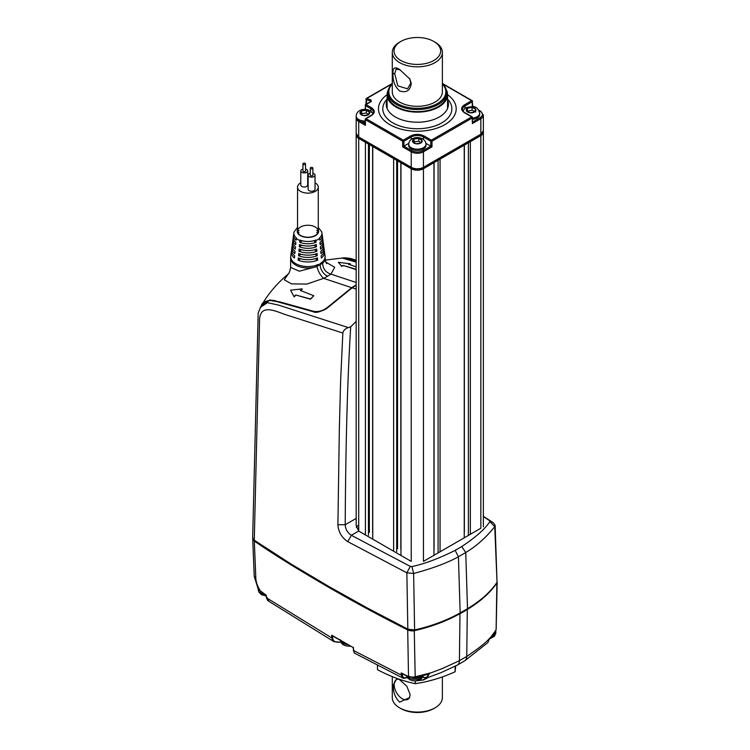 <?xml version="1.0" encoding="UTF-8"?>
<svg xmlns="http://www.w3.org/2000/svg" width="750" height="750" viewBox="0 0 750 750"><rect width="100%" height="100%" fill="white"/><g stroke="black" fill="none" stroke-linecap="round" stroke-linejoin="round"><path stroke-width="1.12" d="M407.091 677.269L406.228 677.728C404.222 678.431 403.069 678.534 402.75 678.019L401.231 675.047L401.194 672.909L409.041 676.884L415.209 677.391L414.272 630.703A6.909 3.994 180 0 1 407.709 629.916C383.297 617.709 356.841 603.422 328.322 587.025C298.612 569.897 273.938 554.578 254.306 541.069L255.844 578.672C256.163 582.938 257.85 587.278 260.906 591.675L261.562 592.031M253.378 540.234L252.797 539.194M408.478 676.584L408.506 676.144A6.909 4.163 -1.7 0 0 415.228 676.809L431.494 672.656L442.538 668.475L459.413 660.694L466.744 656.466A10.069 6.281 55.6 0 1 464.738 660.816L487.875 642.581L489.009 639.131M408.506 676.144L407.709 629.916L414.272 630.703C431.062 626.906 446.297 621.225 459.984 613.65L467.316 609.422C480.459 601.491 490.303 592.697 496.856 583.022L496.125 629.503M496.856 582.675L497.147 582.103A6.909 3.994 180 0 1 496.856 583.022C490.097 592.866 480.253 601.669 467.316 609.422A61.2 35.334 180 0 1 459.984 613.65C446.606 621.103 431.363 626.784 414.272 630.703L414.272 630.009M422.081 676.716C425.55 678.375 427.65 677.503 428.4 674.119L429.497 673.584L426.9 677.859C426.694 678.384 425.156 678.131 422.278 677.109M428.4 674.119L415.209 677.391M255.844 578.672L254.231 576.291L258.272 589.284L266.269 595.256L266.381 597.572L266.428 596.869L267.722 598.556L332.662 638.456C333.309 641.269 335.438 642.488 339.037 642.131L340.781 641.916M266.381 597.572L267.562 600.337L269.016 601.397L333.938 641.663L331.828 638.353L331.706 635.184L353.212 647.541M338.794 642.356L333.938 641.663L340.941 642.244M353.297 649.969L354.319 653.044L353.184 647.578L353.531 650.475L401.231 675.047A0.863 0.525 -1.2 0 0 402.413 675.009L402.394 673.8M402.797 678.047L354.319 653.044M401.194 672.909L402.384 673.547M467.316 608.803L466.744 656.466C478.912 648.047 482.606 645.178 488.025 640.022C493.828 634.05 493.209 634.2 495.806 630.291A6.909 3.853 2.2 0 0 496.163 629.156L496.106 629.878M489.216 639.103L495.769 630.881M399.619 707.85L400.847 708.553A23.316 13.462 -0 0 0 433.819 708.553L435.047 707.85A25.05 14.456 180 0 1 399.628 707.85A25.05 14.456 180 0 1 399.619 707.85A25.05 14.456 180 0 1 392.288 697.622L392.288 676.631M393.356 684.872C392.925 691.8 395.016 697.547 399.628 702.112L409.584 697.631L410.109 694.547L406.8 686.147L399.628 679.734L396.806 678.591L393.356 684.872M409.725 697.191A11.4 6.581 60 0 1 407.944 699.291A11.4 6.581 60 0 1 402.244 698.728A11.4 6.581 60 0 1 394.181 684.759A11.4 6.581 60 0 1 396.544 679.547A11.4 6.581 60 0 1 398.212 679.031M442.378 676.894L442.378 697.622A25.05 14.456 180 0 1 435.047 707.85L433.828 708.553M377.475 665.372L377.475 669.684C390.066 676.388 402.656 681.047 415.256 683.663C428.541 681.741 441.834 677.775 455.119 671.766L455.119 666.169M415.256 680.944L415.256 683.663M455.119 671.766L455.691 665.897M332.728 303.291L328.969 306.675C321.403 311.7 316.134 313.387 313.172 311.719L276.722 301.575L269.756 300.375L261.572 305.1L258.188 312.863L252.666 537.591L254.269 540.206L290.466 563.663L328.369 586.219L367.472 608.072L407.831 629.138L406.856 572.812L410.287 566.4L411.928 566.587C424.744 563.812 439.153 558.403 455.156 550.359L461.747 546.553C475.688 537.309 485.062 528.994 489.862 521.597L489.534 520.641L483.375 516.628M356.175 289.088L352.181 287.766L328.706 306.909M313.725 311.85L313.172 311.719M342.825 257.953L341.484 258.103L342.825 257.953L356.175 261.778M489.534 520.641L493.416 522.834L495.131 525.291L494.747 526.65C486.056 537.534 476.391 546.159 465.759 552.516L458.428 556.753C447.478 562.847 432.544 568.434 413.634 573.488L406.856 572.812L347.775 541.65C341.719 537.628 338.428 531.984 337.913 524.719L339.328 429.469L340.584 381.534L342.844 333.028C343.425 330.441 345.262 328.631 348.347 327.6L278.231 305.006L267.384 302.681L260.128 307.566M410.287 566.4L351.356 535.303L347.775 541.65M433.95 555.319L433.95 162.666L423.441 168.731A8.634 4.988 180 0 1 411.225 168.731L411.225 561.384L358.706 531.056L351.356 535.303C347.531 532.791 345.487 529.266 345.206 524.747C345.647 444.337 347.484 378.347 350.709 326.775L348.347 327.6M350.709 326.775L356.175 321.394M365.428 534.938L365.428 142.284L358.706 138.403L358.706 531.056L356.175 525.366M356.194 133.837A8.634 4.988 0 0 0 356.175 134.175A8.634 4.988 0 0 0 358.706 137.7L411.225 168.028A8.634 4.988 0 0 0 423.441 168.028L480.844 134.878L480.844 135.591A8.634 4.988 0 0 0 483.375 132.056A8.634 4.988 180 0 1 480.844 135.591L480.844 528.234L423.441 561.384L423.441 168.731L480.844 135.591L470.344 141.647L470.344 534.3M483.375 516.291L493.416 522.834M461.747 546.553L465.759 552.516L467.494 608.681L460.162 612.909L458.428 556.753L455.156 550.359M460.162 612.909C446.756 620.409 431.569 626.091 414.6 629.953L413.634 573.488L411.928 566.587M407.831 629.138L414.6 629.953M342.844 333.028L284.053 314.166C272.306 309.6 258.994 304.359 259.519 322.144L254.269 540.206M356.175 260.578L345.572 257.812L350.747 258.488L356.175 260.278M489.862 521.597L494.747 526.65L497.025 582.366C490.406 592.087 480.572 600.862 467.494 608.681M495.131 525.291L497.025 582.366M358.706 525.131A8.634 4.988 0 0 0 356.391 527.559M412.594 677.888A8.634 4.988 0 0 0 416.128 678.019A8.634 4.988 0 0 0 422.137 675.797M341.794 641.194A8.634 4.988 -0 0 0 344.241 642.572M492.825 635.119A8.634 4.988 0 0 0 495.834 631.341A8.634 4.988 0 0 0 495.806 630.9M407.709 629.081L407.709 629.916C352.922 602.391 301.791 572.775 254.306 541.069L252.694 537.666M305.522 169.078A3.459 1.997 180 0 1 307.688 170.934A3.459 1.997 180 0 1 306.675 172.341A3.459 1.997 180 0 1 302.916 172.772A3.459 1.997 180 0 1 300.778 170.934A3.459 1.997 180 0 1 301.781 169.528A3.459 1.997 180 0 1 302.934 169.078M300.778 170.934L300.778 185.034A3.459 1.997 -0 0 0 302.916 186.881A3.459 1.997 -0 0 0 306.675 186.441A3.459 1.997 -0 0 0 307.688 185.034L307.688 170.934M305.147 164.409A1.294 0.75 180 0 1 303.731 164.569A1.294 0.75 180 0 1 302.934 163.875A1.294 0.75 180 0 1 303.309 163.35A1.294 0.75 180 0 1 304.725 163.191A1.294 0.75 180 0 1 305.522 163.875A1.294 0.75 180 0 1 305.147 164.409M305.522 163.875L305.522 170.934A1.294 0.75 180 0 1 305.147 171.459A1.294 0.75 180 0 1 303.731 171.619A1.294 0.75 180 0 1 302.934 170.934L302.934 163.875M315.038 182.803A10.369 5.981 180 0 1 318.272 187.144A10.369 5.981 180 0 1 315.262 191.363A10.369 5.981 180 0 1 303.956 192.675A10.369 5.981 180 0 1 297.544 187.144A10.369 5.981 180 0 1 300.553 182.925A10.369 5.981 180 0 1 300.778 182.803M312.881 173.297A3.459 1.997 180 0 1 315.038 175.144A3.459 1.997 180 0 1 314.034 176.55A3.459 1.997 180 0 1 310.266 176.991A3.459 1.997 180 0 1 308.128 175.144A3.459 1.997 180 0 1 309.131 173.747A3.459 1.997 180 0 1 310.284 173.297M308.128 175.144L308.128 189.253A3.459 1.997 0 0 0 310.266 191.1A3.459 1.997 0 0 0 314.034 190.659A3.459 1.997 0 0 0 315.038 189.253L315.038 175.144M312.497 168.619A1.294 0.75 180 0 1 311.091 168.787A1.294 0.75 180 0 1 310.284 168.094A1.294 0.75 180 0 1 310.659 167.569A1.294 0.75 180 0 1 312.075 167.409A1.294 0.75 180 0 1 312.881 168.094A1.294 0.75 180 0 1 312.497 168.619M312.881 168.094L312.881 175.144A1.294 0.75 180 0 1 312.497 175.678A1.294 0.75 180 0 1 311.091 175.838A1.294 0.75 180 0 1 310.284 175.144L310.284 168.094M293.259 237.984A14.944 8.625 -0 0 0 293.006 239.034A14.944 8.625 -0 0 0 295.669 244.65L295.875 242.419A14.663 8.466 180 0 1 293.287 236.934L293.569 234.834A14.381 8.306 0 0 0 296.072 240.188L296.297 237.938A14.062 8.119 180 0 1 294.075 231.872L297.544 227.372M292.697 242.194A15.497 8.953 -0 0 0 292.453 243.244A15.497 8.953 -0 0 0 295.266 249.113L295.472 246.881A15.216 8.784 180 0 1 292.734 241.144L293.006 239.034M292.134 246.403A16.059 9.272 -0 0 0 291.891 247.453A16.059 9.272 -0 0 0 294.862 253.575L295.069 251.344A15.778 9.113 180 0 1 292.172 245.344L292.453 243.244M291.572 250.603A16.622 9.6 0 0 0 291.337 251.662A16.622 9.6 0 0 0 294.469 258.038L294.666 255.806A16.341 9.431 180 0 1 291.609 249.553L291.891 247.453M293.859 233.7A14.381 8.306 0 0 0 293.569 234.834M326.634 263.634L325.181 260.006L323.034 262.828L320.119 264.656L320.034 263.531M301.875 245.297L299.334 246.759A14.944 8.625 0 0 0 316.472 246.759L316.275 244.528A14.663 8.466 180 0 1 299.531 244.528L299.334 246.759M316.472 246.759L313.941 245.297M316.875 251.222L316.678 248.991A15.216 8.784 180 0 1 299.128 248.991L298.931 251.222A15.497 8.953 -0 0 0 316.875 251.222L314.363 249.769M301.453 249.769L298.931 251.222M301.031 254.241L298.528 255.684A16.059 9.272 -0 0 0 317.278 255.684L317.081 253.453A15.778 9.113 180 0 1 298.734 253.453L298.528 255.684M317.278 255.684L314.784 254.241M317.681 260.147L317.484 257.916A16.341 9.431 180 0 1 298.331 257.916L298.125 260.147A16.622 9.6 -0 0 0 317.681 260.147L315.197 258.722M300.609 258.722L298.125 260.147M298.978 251.203L298.978 250.725M318.272 227.372L321.731 231.872A14.062 8.119 180 0 1 319.509 237.938L319.734 240.188A14.381 8.306 -0 0 0 322.238 234.834L322.519 236.934A14.663 8.466 180 0 1 319.941 242.419L320.138 244.65A14.944 8.625 0 0 0 322.8 239.034A14.944 8.625 0 0 0 322.547 237.984M322.8 239.034L323.081 241.144A15.216 8.784 180 0 1 320.344 246.881L320.541 249.113A15.497 8.953 0 0 0 323.363 243.244A15.497 8.953 0 0 0 323.109 242.194M316.837 250.725L316.837 251.203M323.363 243.244L323.634 245.344A15.778 9.113 180 0 1 320.747 251.344L320.944 253.575A16.059 9.272 0 0 0 323.916 247.453A16.059 9.272 0 0 0 323.672 246.403M323.916 247.453L324.197 249.553A16.341 9.431 180 0 1 321.141 255.806L321.347 258.038A16.622 9.6 0 0 0 324.478 251.662A16.622 9.6 0 0 0 324.234 250.603M322.238 234.834A14.381 8.306 -0 0 0 321.956 233.7M317.597 233.353A10.369 5.981 -0 0 0 316.837 232.425M316.837 230.316A10.369 5.981 180 0 1 318.103 232.294M302.325 240.806L299.738 242.297A14.381 8.306 -0 0 0 316.078 242.297L313.481 240.806M316.078 242.297L315.844 240.056A14.062 8.119 180 0 1 299.962 240.056L299.738 242.297M298.978 232.425A10.369 5.981 0 0 0 298.209 233.353M297.703 232.294A10.369 5.981 180 0 1 298.978 230.316M315.234 227.006A10.369 5.981 0 0 0 300.572 227.006A10.369 5.981 0 0 0 300.572 235.463A10.369 5.981 0 0 0 315.225 235.472A10.369 5.981 0 0 0 315.262 227.016M316.2 265.341L316.247 266.747L299.316 271.2L290.634 267.403C289.884 271.388 288.994 273.675 287.963 274.284M325.547 261.984L334.706 267.272L330.956 274.116C325.641 272.466 322.866 268.791 322.641 263.091L322.95 261.441L323.034 262.828A17.278 9.975 180 0 0 325.181 258.009L325.041 255.891A17.184 9.919 0 0 1 322.95 261.441M320.053 263.766L322.425 261.966M356.175 282.506L330.956 274.116L327.712 276.141A8.888 5.128 -120 0 1 320.119 264.656L316.913 266.391L317.147 264.591M313.603 295.903L310.528 299.222L295.688 294.975L294.028 296.625L290.55 290.194L302.109 288.872L300.413 290.438L313.762 295.744L310.416 298.969L295.688 294.975M295.8 295.228L294.15 296.878L290.55 290.194M356.175 269.625L343.303 265.463L341.456 265.969L338.334 262.331L350.363 263.803L348.516 264.197L356.175 266.944M356.175 269.288L343.303 265.463M349.378 264.009L350.363 263.803M338.334 262.331L341.456 265.969M356.175 262.106L342.159 258.056L325.181 260.1M343.294 265.8L341.447 266.297M350.344 264.131L348.506 264.525M262.153 304.228L269.887 299.944L280.856 302.166L313.631 311.306C318.712 312.169 323.672 310.594 328.481 306.581L351.694 287.672L323.625 278.353L306.919 284.053L291.469 283.875L284.297 279.769L288.131 274.097M302.213 289.134L300.525 290.7M327.712 276.141L323.625 278.353C320.419 275.475 318.178 271.491 316.913 266.391L316.247 266.747A17.278 9.975 180 0 1 290.634 258.009L290.775 255.891A17.184 9.919 -0 0 0 295.753 263.663A17.184 9.919 -0 0 0 318.666 264.384M468.394 535.294L468.394 142.781M464.363 532.116L464.363 145.106M464.241 537.825L464.241 145.181L440.053 159.141L440.053 551.794M438.094 552.778L438.094 160.266M434.072 549.609L434.072 162.591M358.706 137.7L358.706 138.403A8.634 4.988 180 0 1 356.175 134.878A8.634 4.988 -0 0 0 358.706 138.403L411.225 168.731L400.969 162.806L400.969 555.459M396.694 551.578L396.694 160.341L396.703 548.747M393.637 551.231L393.637 158.578L372.75 146.512L372.75 539.166M368.475 535.294L368.475 144.047L368.494 532.463M444.816 124.659A38.869 22.434 180 0 1 402.459 129.516A38.869 22.434 180 0 1 378.469 108.788A38.869 22.434 180 0 1 387.103 94.688A30.225 17.456 0 0 0 388.538 100.003A30.225 17.456 0 0 0 421.997 111.928A30.225 17.456 0 0 0 447.562 94.688A38.869 22.434 180 0 1 456.197 108.788A38.869 22.434 180 0 1 444.816 124.659M408.759 143.353L402.675 146.869L402.675 141.225L365.419 119.719A0.863 0.497 180 0 1 365.419 119.016A0.863 0.497 -120 0 1 365.597 118.622L365.166 124.509M365.419 123.947L365.419 125.362L358.706 121.481A8.634 4.988 180 0 1 356.175 117.956L356.175 133.472A8.634 4.988 180 0 0 358.706 136.997A0.863 0.497 120 0 0 358.884 137.391L356.175 133.472M370.922 112.35L370.922 108.788A0.863 0.497 -60 0 1 371.531 107.728C375.15 110.316 375.15 112.903 371.531 115.491L366.028 118.659L403.284 140.166A0.863 0.497 -120 0 1 403.903 141.225A0.863 0.497 180 0 1 402.675 141.225A0.863 0.497 -60 0 1 403.284 140.166L410.616 135.938C415.097 133.847 419.578 133.847 424.05 135.938A0.863 0.497 120 0 0 423.441 136.997A8.634 4.988 0 0 0 411.225 136.997L403.903 141.225L403.903 146.166L411.834 150.75C415.5 152.466 419.166 152.466 422.831 150.75L430.772 146.166L431.991 146.869L423.441 151.809A8.634 4.988 180 0 1 411.225 151.809L411.225 167.316A0.863 0.497 120 0 0 411.403 167.719L358.884 137.391M424.05 135.938L431.381 140.166A0.863 0.497 120 0 0 430.772 141.225L430.772 146.166L425.906 143.353M370.978 101.419A0.863 0.497 -0 0 0 370.556 101.062L366.309 99.647A0.863 0.497 180 0 1 366.131 98.859A0.863 0.497 60 0 1 366.741 98.503L366.309 104.109M472.294 122.184L472.294 117.956L431.991 141.225A0.863 0.497 180 0 1 430.772 141.225L423.441 136.997L423.441 139.444M472.547 122.044L480.234 117.6C483.216 115.491 483.216 113.372 480.234 111.253A0.863 0.497 -60 0 1 480.666 111.216L483.375 115.134A8.634 4.988 180 0 1 480.844 118.659L480.844 134.175A0.863 0.497 60 0 1 480.666 134.569L423.263 167.719C419.306 169.612 415.359 169.612 411.403 167.719M411.225 168.028L411.225 168.731A8.634 4.988 0 0 0 423.441 168.731L423.441 168.028M480.844 134.878A8.634 4.988 0 0 0 483.375 131.353A8.634 4.988 0 0 0 483.356 131.016M447.562 108.478L447.562 94.688A38.869 22.434 180 0 1 456.197 108.788A38.869 22.434 180 0 1 400.997 129.15A38.869 22.434 180 0 1 378.469 108.788A38.869 22.434 180 0 1 387.103 94.688A30.225 17.456 0 0 1 388.434 89.569M447.562 100.078A31.097 17.953 180 0 1 437.044 118.163A31.097 17.953 180 0 1 404.269 120.562A31.097 17.953 180 0 1 387.103 100.078M447.562 99.084L448.322 99.975A34.547 19.95 180 0 1 442.05 122.719A34.547 19.95 180 0 1 402.816 126.891A34.547 19.95 180 0 1 386.344 99.975L387.103 99.084M447.562 94.688A30.225 17.456 0 0 0 446.241 89.569M472.547 118.078A8.634 4.988 180 0 0 479.709 113.166L479.709 114.431A8.634 4.988 180 0 1 472.547 119.344M467.344 111.375L472.069 110.147L474.806 111.562M467.475 111.019L467.475 108.197L472.069 107.325L475.669 109.191L474.684 111.919L470.081 112.791L466.481 110.925L467.475 108.197A4.838 2.794 180 0 1 472.069 107.325L472.069 110.147M475.669 112.013L475.669 109.191A4.838 2.794 180 0 1 474.684 111.919A4.838 2.794 180 0 1 470.081 112.791A4.838 2.794 180 0 1 466.481 110.925A4.838 2.794 180 0 1 467.475 108.197M425.972 144.188L425.972 145.463A8.634 4.988 180 0 1 418.238 150.422A8.634 4.988 180 0 1 408.891 146.503A8.634 4.988 180 0 1 408.694 145.463L408.694 144.188A8.634 4.988 180 0 0 408.891 145.228A8.634 4.988 180 0 0 418.238 149.147A8.634 4.988 180 0 0 425.972 144.188L425.625 142.294C423.131 135.712 409.416 135.703 408.694 144.188M413.766 142.416L414.094 141.834L418.828 141.253L420.9 142.575M414.094 139.012L418.828 138.431L422.062 140.503L420.572 143.156L415.847 143.747L412.603 141.666L414.094 139.012A4.838 2.794 180 0 1 418.828 138.431A4.838 2.794 180 0 1 422.062 140.503A4.838 2.794 180 0 1 420.572 143.156A4.838 2.794 180 0 1 415.847 143.747A4.838 2.794 180 0 1 412.603 141.666A4.838 2.794 180 0 1 414.094 139.012L414.094 141.834M418.828 141.253L418.828 138.431M365.166 122.231A8.634 4.988 180 0 1 356.363 118.294A8.634 4.988 180 0 1 356.175 117.253L356.175 115.978A8.634 4.988 180 0 0 356.363 117.019A8.634 4.988 180 0 0 365.166 120.966M361.575 110.803L366.3 110.222L369.544 112.294L368.053 114.947L363.319 115.537L360.084 113.456L361.575 110.803A4.838 2.794 180 0 1 366.3 110.222A4.838 2.794 180 0 1 369.544 112.294A4.838 2.794 180 0 1 368.053 114.947A4.838 2.794 180 0 1 363.319 115.537A4.838 2.794 180 0 1 360.084 113.456A4.838 2.794 180 0 1 361.575 110.803L361.575 113.625L366.3 113.044L366.3 110.222M366.3 113.044L368.372 114.366M361.247 114.206L361.575 113.625M387.966 92.569L387.966 94.688A29.363 16.95 0 0 0 426.281 110.831A29.363 16.95 0 0 0 446.7 94.688L446.7 92.569A29.363 16.95 180 0 1 426.281 108.722A29.363 16.95 180 0 1 387.966 92.569A29.363 16.95 180 0 1 392.288 83.719M442.378 83.719A29.363 16.95 180 0 1 446.7 92.569M442.378 84.009A28.5 16.453 180 0 1 426.019 107.541A28.5 16.453 180 0 1 395.381 102.356A28.5 16.453 180 0 1 392.288 84.009M435.047 42.15L433.828 41.447A23.316 13.462 180 0 1 433.828 41.447A23.316 13.462 180 0 1 433.819 60.487A23.316 13.462 180 0 1 400.847 60.487A23.316 13.462 180 0 1 400.847 41.447A23.316 13.462 180 0 1 433.819 41.447L435.047 42.15A25.05 14.456 180 0 1 442.378 52.378A25.05 14.456 180 0 1 426.919 65.738A25.05 14.456 180 0 1 399.628 62.597A25.05 14.456 180 0 1 392.288 52.378A25.05 14.456 180 0 1 399.619 42.15L400.847 41.447M442.378 52.378L442.378 91.866A25.05 14.456 180 0 1 426.919 105.225A25.05 14.456 180 0 1 399.628 102.094A25.05 14.456 180 0 1 392.288 91.866L392.288 52.378M399.628 90.947C394.819 86.597 392.616 80.784 393.028 73.491C392.616 67.753 394.819 66.422 399.628 69.506L409.838 79.013L411.262 83.447C410.259 90.591 406.388 93.084 399.628 90.947M409.65 78.694L410.85 83.062L407.522 88.828L397.819 85.838L394.725 73.753L396.122 69.084L400.266 69.891M406.959 677.044L406.434 677.325C404.025 678.375 402.684 677.606 402.413 675.009M267.722 598.556L269.016 601.397M332.662 638.456L332.559 635.944M353.428 647.447L353.531 650.475M464.738 660.816L457.331 665.1L440.869 672.703L426.9 677.859M459.984 612.994L459.413 660.694A10.069 5.297 64.1 0 1 457.331 665.1M417.825 680.578A12 6.928 0 0 0 425.812 678.562L427.172 677.775M425.822 678.047L425.812 678.562A0.863 0.497 60 0 1 425.634 678.938L423.272 679.997L416.006 680.897M406.847 677.4L407.391 677.719M352.181 287.766L356.175 285.216M337.913 524.719L345.206 524.747L356.175 518.419M406.734 675.984A8.634 4.988 -0 0 0 416.128 679.294A8.634 4.988 -0 0 0 423.15 675.816M340.397 640.406A8.634 4.988 -0 0 0 347.859 644.606M266.109 596.025L261.45 594.666L258.9 592.097L258.225 589.453A8.634 4.988 -0 0 0 264.337 594.225M491.4 636.966A8.634 4.988 -0 0 0 495.834 632.606L495.834 631.341M254.306 541.069L254.306 540.234M299.897 240.487A14.156 8.175 180 0 1 297.9 239.531A14.156 8.175 180 0 1 296.231 238.378M297.544 229.659A10.716 6.188 0 0 0 300.328 235.612A10.716 6.188 0 0 0 313.247 236.597A10.716 6.188 0 0 0 318.272 229.659M319.575 238.378A14.156 8.175 180 0 1 315.909 240.487M356.175 284.85L351.694 287.672L352.013 288.103M400.837 549.131L400.837 162.731M397.538 548.625L397.538 160.828M372.628 532.847L372.628 146.447M369.328 532.331L369.328 144.534M410.616 135.938A0.863 0.497 60 0 1 411.225 136.997L411.225 139.444M365.428 109.406L365.428 105.619A0.863 0.497 -60 0 1 366.038 104.559L371.344 101.494L370.988 99.919L370.556 101.653M358.706 120.778L358.706 136.997L411.225 167.316A8.634 4.988 180 0 0 423.441 167.316A0.863 0.497 60 0 1 423.263 167.719M371.531 115.491A0.863 0.497 -120 0 0 371.1 115.444C372.366 114.713 373.153 113.672 373.444 112.312A8.634 4.988 0 0 0 370.922 108.788L365.428 105.619A0.863 0.497 180 0 1 365.428 104.906A0.863 0.497 60 0 1 366.038 104.559L371.531 107.728M361.978 121.959L365.166 123.806M365.419 125.362L365.419 119.719A0.863 0.497 120 0 1 366.028 118.659A0.863 0.497 -120 0 0 365.597 118.622L371.1 115.444M358.884 120.881A0.863 0.497 120 0 0 358.706 121.481M411.834 150.75A0.863 0.497 120 0 0 411.225 151.809L402.675 146.869M472.547 122.747L472.116 116.859A0.863 0.497 120 0 1 472.294 117.253A0.863 0.497 180 0 1 472.294 117.956A0.863 0.497 -120 0 0 471.684 116.897L431.381 140.166A0.863 0.497 60 0 1 431.991 141.225L431.991 146.869M422.831 150.75A0.863 0.497 60 0 1 423.441 151.809L423.441 167.316L480.844 134.175A8.634 4.988 180 0 0 483.375 130.65L480.666 134.569M480.844 117.206L480.844 118.659L472.294 123.6M464.363 104.906A0.863 0.497 60 0 1 464.972 105.966A8.634 4.988 0 0 0 462.441 109.491C462.741 110.85 463.519 111.891 464.794 112.622A0.863 0.497 -60 0 0 464.363 112.669C460.734 110.081 460.734 107.494 464.363 104.906L471.684 100.678A0.863 0.497 60 0 1 472.294 101.737L464.972 105.966L464.972 108.412M442.491 83.822L471.684 100.678A0.863 0.497 -60 0 1 472.294 101.034A0.863 0.497 180 0 1 472.294 101.737L472.294 106.631M370.988 99.919L366.741 98.503L392.184 83.812M464.794 112.622L472.116 116.859A0.863 0.497 120 0 0 471.684 116.897L464.363 112.669M480.234 117.6A0.863 0.497 60 0 1 480.844 118.659M480.234 111.253L479.072 110.578M472.069 107.325A4.838 2.794 180 0 1 475.669 109.191M394.725 73.753L393.028 73.491M254.231 576.291L252.694 538.556M487.875 642.581L489.3 639.197L496.106 629.888M496.163 629.156L497.166 581.859M353.184 647.578L332.297 635.794M401.822 673.509L408.656 676.95L415.097 677.7L428.794 674.109M267.562 600.337L266.081 595.378L258.272 589.284M407.841 678.253L406.594 677.531M428.241 677.438L425.634 678.938M356.175 285.15L352.059 287.766L328.856 306.675C324.9 310.481 319.744 312.131 313.397 311.625L276.816 301.444C272.062 298.65 262.031 301.425 261.572 305.109M345.6 257.812L342.741 257.953M423.347 675.759L421.341 678.834L415.903 680.906L412.472 680.7L409.472 679.566L406.462 675.853M350.597 646.134L349.95 646.209C343.969 646.238 340.753 644.053 340.294 639.656M489.525 638.972L494.494 636.234L495.834 632.606M297.544 187.144L297.544 231.234M318.272 187.144L318.272 231.234M318.272 264.562L318.272 265.678M291.337 251.662L290.775 255.891M325.181 260.006L325.181 258.009M342.159 258.056L347.466 258.984L356.175 262.087M261.9 304.641L265.247 299.428C271.65 289.772 279.534 281.128 288.891 273.469M322.444 262.059L323.016 262.181M290.634 267.403L290.634 258.009M324.478 251.662L325.041 255.891M483.375 526.828L483.375 131.353M356.175 525.581L356.175 134.175M365.175 109.397L365.606 104.513L370.912 101.447M483.375 115.134L483.375 130.65M472.847 106.697L472.116 100.641L442.378 83.466M365.878 104.353L366.309 98.466L392.288 83.466M478.809 110.147L480.666 111.216M387.103 108.478L387.103 94.688M479.709 113.166C478.294 108.487 475.894 106.322 472.528 106.659L466.866 107.362L464.634 108.675L462.909 110.953M373.106 114.084C370.603 107.503 356.887 107.494 356.175 115.978M409.838 79.022L409.481 78.403"/></g></svg>
